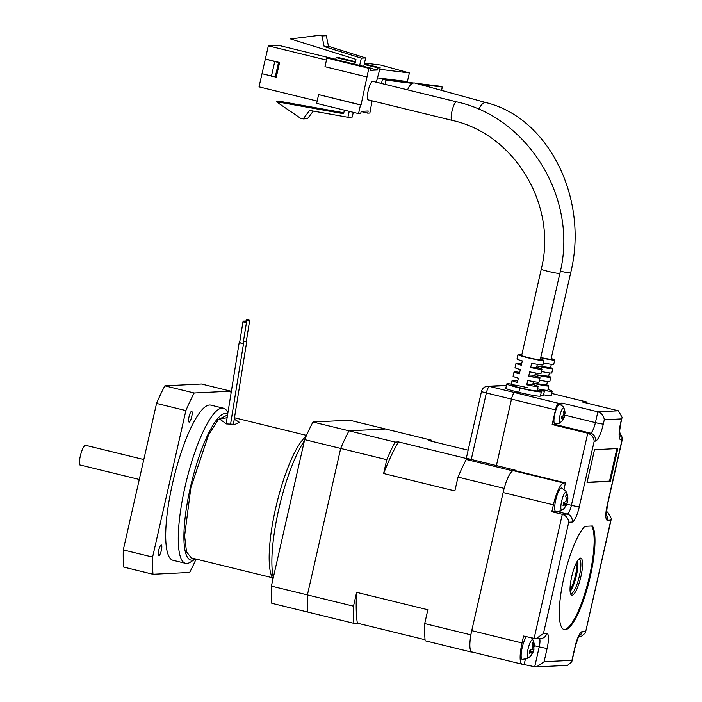 <?xml version="1.0" encoding="UTF-8"?>
<svg xmlns="http://www.w3.org/2000/svg" width="702" height="702" viewBox="0 0 702 702"><rect width="100%" height="100%" fill="white"/><g stroke="black" fill="none" stroke-linecap="round" stroke-linejoin="round"><path stroke-width="1.05" d="M472.051 651.982L471.191 652.018A119.77 28.036 -76.3 0 1 471.147 651.474M470.779 635.521A119.77 28.036 -76.3 0 1 470.796 634.845L504.08 488.355A119.77 28.036 -76.3 0 1 504.369 487.671M512.083 471.323A119.77 28.036 -76.3 0 1 512.381 470.752L515.154 470.612L565.426 482.906L563.697 482.985A22.183 5.195 103.7 0 0 553.395 504.835L551.833 511.74L562.302 514.303L567.269 514.057A8.872 2.08 103.7 0 0 571.393 505.317L587.767 433.239L590.461 433.108A10.644 2.492 103.7 0 0 595.41 422.622L597.858 411.828C601.658 413.162 603.799 415.803 604.29 419.761L603.308 424.078A17.304 4.045 -76.3 0 1 595.278 441.119L594.199 441.172C593.708 437.214 591.567 434.573 587.767 433.239L552.158 424.534L555.484 409.863L511.495 399.113A6.651 1.553 -76.3 0 1 514.584 392.558L518.796 392.348A17.743 1.202 12.8 0 0 540.417 396.068L541.4 391.751A17.743 1.202 12.8 0 0 537.565 390.093A8.872 0.597 12.8 0 0 544.427 391.049A8.872 0.597 12.8 0 0 541.435 389.9A17.743 1.202 12.8 0 0 552.193 391.216A17.743 1.202 12.8 0 0 548.043 389.461M468.137 450.184L428.246 440.435L431.704 440.268L349.587 420.2L312.96 422.016L348.991 430.817L385.617 429.001L348.991 430.817L395.068 442.084L398.525 441.909L469.752 459.319L466.295 459.485A119.77 28.036 -76.3 0 0 457.994 477.097L454.852 490.926L383.625 473.517L386.767 459.687L340.689 448.429A119.77 28.036 -76.3 0 1 348.991 430.817A119.77 28.036 103.7 0 0 340.689 448.429L304.659 439.619L271.376 586.109L307.406 594.91L340.689 448.429L307.406 594.91A119.77 28.036 103.7 0 0 307.801 612.091A119.77 28.036 -76.3 0 1 307.406 594.91L353.492 606.177L356.634 592.348L427.851 609.757L424.71 623.587A119.77 28.036 -76.3 0 0 425.114 640.759L471.191 652.018M271.376 586.109A119.77 28.036 103.7 0 0 271.771 603.281L353.887 623.35L357.344 623.183L425.026 639.724M466.295 459.485L512.381 470.752M457.994 477.097L504.08 488.355M424.71 623.587L470.796 634.845M431.704 440.268A119.77 28.036 -76.3 0 1 431.791 441.304M386.767 459.687A119.77 28.036 -76.3 0 1 395.068 442.084M353.887 623.35A119.77 28.036 -76.3 0 1 353.492 606.177M357.344 623.183A111.39 26.071 -76.3 0 1 356.634 592.348M383.625 473.517A111.39 26.071 -76.3 0 1 398.525 441.909M580.94 576.43A19.077 4.466 -76.3 0 1 570.858 594.383A19.077 4.466 -76.3 0 1 571.656 576.886A19.077 4.466 -76.3 0 1 579.65 558.415A19.077 4.466 -76.3 0 1 580.94 576.43M570.472 593.418A17.743 4.151 103.7 0 0 570.831 593.585A17.743 4.151 103.7 0 0 579.361 576.131A17.743 4.151 103.7 0 0 579.255 559.117A17.743 4.151 103.7 0 0 578.852 559.099M570.05 590.417A19.077 4.466 103.7 0 0 575.491 575.096A19.077 4.466 103.7 0 0 577.097 561.574M577.676 560.626A17.743 4.151 -76.3 0 1 576.43 575.421A17.743 4.151 -76.3 0 1 570.129 591.514M563.917 577.518A54.344 12.715 103.7 0 0 564.232 629.65A54.344 12.715 103.7 0 0 590.356 576.21A54.344 12.715 103.7 0 0 592.4 525.965L584.915 526.333A54.344 12.715 103.7 0 0 563.917 577.518M563.82 629.518A54.344 12.715 103.7 0 0 589.522 576A54.344 12.715 103.7 0 0 591.707 526M594.506 449.692L587.048 482.493L610.363 481.335L617.813 448.534L594.506 449.692M506.405 385.573L489.452 386.416L558.581 403.308L562.249 403.123L597.858 411.828L618.365 410.81L582.757 402.106L586.424 401.93L551.684 393.436L586.53 401.939A6.651 1.553 103.7 0 0 586.424 401.93M543.576 394.805A17.743 1.202 12.8 0 0 551.21 395.533L552.193 391.216M540.619 395.173A8.872 0.597 12.8 0 0 543.445 395.366L544.427 391.049M594.199 441.172L579.29 506.774A15.523 3.633 -76.3 0 1 572.086 522.06L568.734 522.227L543.436 633.581L535.924 638.767L523.587 636.038L522.025 642.944A22.183 5.195 103.7 0 0 522.156 664.224L471.876 651.939A22.183 5.195 103.7 0 1 471.744 630.659L503.123 492.55A22.183 5.195 -76.3 0 1 513.425 470.7L515.25 470.182L496.402 465.575L511.495 399.113L496.402 465.575L471.261 459.433A6.651 0.448 -167.2 0 1 466.391 457.879L481.493 391.409A6.651 0.448 -167.2 0 0 486.363 392.971L471.261 459.433M563.978 489.276L565.426 482.906M606.3 511.723L607.634 512.056L611.381 518.559L610.837 520.147L607.484 520.305A15.523 3.633 -76.3 0 1 607.142 505.387L622.042 439.785L620.963 439.838A17.304 4.045 -76.3 0 1 620.577 423.218L621.56 418.901L604.29 419.761M522.156 664.224A22.183 5.195 103.7 0 0 522.516 664.259L534.713 666.733L539.224 646.875A8.872 2.08 103.7 0 0 539.496 638.592M511.293 384.099A17.743 1.202 12.8 0 0 506.791 383.889A17.743 1.202 12.8 0 0 519.778 388.03L518.796 392.348L514.584 392.558A6.651 1.553 103.7 0 0 511.495 399.113L486.363 392.971A6.651 1.553 -76.3 0 1 489.452 386.416A6.651 6.45 -92.8 0 0 487.653 386.24A6.651 6.651 0 0 0 481.493 391.409M506.791 383.889L505.809 388.206A17.743 1.202 12.8 0 0 518.796 392.348L519.778 388.03L520.858 387.978A13.312 0.895 12.8 0 0 537.074 390.768A13.312 0.895 12.8 0 1 536.661 390.891A13.312 0.895 12.8 0 1 522.367 388.338A13.312 0.895 12.8 0 1 511.117 384.871A13.312 0.895 12.8 0 0 520.858 387.978L519.778 388.03A17.743 1.202 12.8 0 0 541.4 391.751M537.521 388.785A13.312 0.895 12.8 0 0 547.867 390.233A13.312 0.895 12.8 0 1 542.435 389.742A13.312 0.895 12.8 0 1 537.521 388.785M551.833 511.74L555.475 511.556A12.197 2.852 103.7 0 1 555.466 501.219A12.197 2.852 103.7 0 1 560.047 488.969A12.197 2.852 103.7 0 1 561.635 488.048L565.698 491.023L566.637 492.637A9.328 2.185 103.7 0 0 564.934 492.804A9.328 2.185 103.7 0 0 561.012 504.72A9.328 2.185 103.7 0 0 562.399 509.968A14.637 14.637 0 0 0 564.68 507.686A14.637 7.195 36.8 0 0 565.11 506.984A14.54 12.654 -141.1 0 0 566.488 504.791A14.54 12.654 -141.1 0 0 566.768 504.124A3.721 0.869 103.7 0 0 567.032 503.466A3.721 0.869 103.7 0 0 567.444 502.079A14.54 6.292 7.1 0 0 567.277 500.412A14.637 12.926 162 0 0 567.558 498.964M524.245 664.171L525.359 659.257M562.249 403.123L561.732 405.405M552.158 424.534L554.852 424.403A10.644 2.492 103.7 0 0 555.765 423.859M558.581 403.308A6.651 1.553 103.7 0 0 555.484 409.863M587.1 403.167A6.651 1.553 103.7 0 0 586.53 401.939M618.365 410.81L622.112 417.321L621.56 418.901M568.734 522.227C568.251 518.278 566.102 515.637 562.302 514.303L534.064 638.601M619.497 431.897L622.595 438.206L622.042 439.785M543.436 633.581L546.788 633.415A15.523 3.633 -76.3 0 1 547.13 648.332L544.094 661.714L536.582 666.9L534.713 666.733M544.094 661.714L571.937 660.328L571.797 661.793L567.541 665.364L536.582 666.9M578.685 636.644L581.133 636.53L585.389 632.95L610.837 520.147M587.109 482.239L609.529 481.124L616.926 448.578M609.529 481.124L610.363 481.335M372.78 81.344A9.538 2.229 103.7 0 0 368.19 90.725A9.538 2.229 103.7 0 0 368.243 99.877L452.035 120.358A9.538 2.229 103.7 0 1 451.983 111.206A9.538 2.229 103.7 0 1 456.414 101.816A9.538 2.229 103.7 0 1 456.563 101.825L372.78 81.344M559.871 273.403A9.538 0.641 12.8 0 1 559.582 273.49A9.538 0.641 12.8 0 1 549.333 271.665A9.538 0.641 12.8 0 1 541.268 269.173L521.656 355.493A9.538 0.641 12.8 0 0 529.72 357.976A9.538 0.641 12.8 0 0 539.97 359.81A9.538 0.641 12.8 0 0 540.259 359.722L559.871 273.403C578.545 199.824 529.159 117.585 456.563 101.825A9.538 2.229 103.7 0 1 456.712 101.887M521.797 354.879A13.312 0.895 12.8 0 0 518.392 354.536A13.312 0.895 12.8 0 0 517.979 354.659A13.312 0.895 12.8 0 0 529.229 358.125A13.312 0.895 12.8 0 0 543.523 360.679A13.312 0.895 12.8 0 0 543.936 360.556A13.312 0.895 12.8 0 0 540.4 359.108M517.979 354.659L517.005 358.976A13.312 0.895 12.8 0 0 522.288 360.925L521.314 365.242A13.312 0.895 -167.2 0 1 516.023 363.294A13.312 0.895 -167.2 0 1 516.426 363.162A13.312 0.895 -167.2 0 1 521.639 363.812M516.023 363.294L515.04 367.602A13.312 0.895 12.8 0 0 520.331 369.559L519.348 373.876A13.312 0.895 -167.2 0 1 514.057 371.92A13.312 0.895 -167.2 0 1 514.469 371.797A13.312 0.895 -167.2 0 1 519.673 372.446M514.057 371.92L513.083 376.237A13.312 0.895 12.8 0 0 518.366 378.194L517.392 382.502A13.312 0.895 -167.2 0 1 512.1 380.554A13.312 0.895 -167.2 0 1 512.504 380.431A13.312 0.895 -167.2 0 1 517.716 381.081M533.415 381.607L532.765 384.494A13.312 0.895 -167.2 0 1 538.057 386.451A13.312 0.895 -167.2 0 1 537.644 386.574A13.312 0.895 -167.2 0 1 526.754 384.793L527.737 380.475A13.312 0.895 12.8 0 0 538.627 382.257A13.312 0.895 12.8 0 0 539.031 382.134L540.013 377.816A13.312 0.895 -167.2 0 1 539.61 377.939A13.312 0.895 -167.2 0 1 528.711 376.167L529.694 371.849A13.312 0.895 12.8 0 0 540.584 373.622A13.312 0.895 12.8 0 0 540.996 373.499L541.979 369.191A13.312 0.895 -167.2 0 1 541.567 369.313A13.312 0.895 -167.2 0 1 530.677 367.532L531.66 363.215A13.312 0.895 12.8 0 0 542.549 364.996A13.312 0.895 12.8 0 0 542.953 364.873L543.936 360.556M372.113 100.825L369.866 113.048L367.708 113.154L368.199 110.995L361.188 111.346L360.696 113.505L358.538 113.61L360.495 104.975L361.039 104.949L368.831 68.296L326.939 58.055L324.973 66.69L366.874 76.922M376.342 82.222L380.168 67.734L378.009 67.84L377.518 69.998L370.498 70.34L370.989 68.182L368.831 68.296M326.483 60.065L268.331 45.849L265.338 59.012L279.589 62.496L276.255 77.167L262.013 73.684L259.02 86.855L317.164 101.062M360.495 104.975L319.138 94.709L361.039 104.949M370.989 68.182L329.098 57.95L326.939 58.055M377.518 69.998L370.946 68.392M335.723 59.301L278.589 45.34L268.331 45.849M355.414 61.679L338.267 57.494L336.109 57.599L355.282 62.285M364.171 64.461L378.009 67.84M380.168 67.734L364.312 63.856M371.323 104.291L371.832 104.414M367.708 113.154L361.135 111.548M358.538 113.61L316.637 103.369L318.603 94.735M541.979 369.191A13.312 0.895 -167.2 0 0 536.688 367.234L537.337 364.347M540.013 377.816A13.312 0.895 -167.2 0 0 534.722 375.868L535.38 372.981M279.589 62.496L278.51 62.548L275.175 77.22M262.013 73.684L265.338 59.012L278.51 62.548M363.733 66.409L365.654 57.924L361.337 58.143L324.175 46.543L321.999 35.934L319.445 35.311L290.531 38.917L355.949 59.337L354.835 64.242M361.337 58.143L359.687 65.426M336.109 57.599L335.67 59.556M349.254 111.346L347.911 117.269L352.228 117.058L353.299 112.329M343.813 112.759L280.589 101.465L276.272 101.676L343.594 113.706L344.401 110.153M532.765 384.494L526.754 384.793M536.688 367.234L530.677 367.532M534.722 375.868L528.711 376.167M274.736 61.627L271.402 76.299M365.654 57.924L328.492 46.332L326.316 35.723L323.762 35.1L319.445 35.311M328.492 46.332L324.175 46.543M347.911 117.269L309.661 110.433L303.141 118.919L300.588 118.296L276.272 101.676M313.311 111.091L307.458 118.699L303.141 118.919M326.316 35.723L321.999 35.934M478.992 109.433A9.538 5.265 105.4 0 1 485.854 102.58A9.538 5.265 105.4 0 1 486.275 102.667L414.926 83.055A9.538 5.265 105.4 0 0 412.425 83.38A9.538 5.265 105.4 0 0 407.625 89.865M540.759 357.502A9.538 0.641 12.8 0 0 547.165 358.827A9.538 0.641 12.8 0 0 551.052 359.187L570.665 272.867A9.538 0.641 12.8 0 1 569.032 272.859A9.538 0.641 12.8 0 1 566.768 272.516A9.538 0.641 12.8 0 1 560.354 271.183M540.707 357.757A13.312 0.895 12.8 0 0 549.297 359.529A13.312 0.895 12.8 0 0 554.729 360.021A13.312 0.895 12.8 0 0 551.193 358.573M546.674 384.898A13.312 0.895 -167.2 0 1 548.85 385.916A13.312 0.895 -167.2 0 1 543.418 385.424A13.312 0.895 -167.2 0 1 533.055 383.231L546.674 384.898L547.428 381.572M539.487 380.151A13.312 0.895 12.8 0 0 544.401 381.107A13.312 0.895 12.8 0 0 549.824 381.598L550.807 377.281A13.312 0.895 -167.2 0 1 545.375 376.79A13.312 0.895 -167.2 0 1 535.012 374.596L548.631 376.263L549.385 372.946M541.444 371.516A13.312 0.895 12.8 0 0 546.358 372.472A13.312 0.895 12.8 0 0 551.79 372.964L552.772 368.655A13.312 0.895 -167.2 0 1 547.341 368.155A13.312 0.895 -167.2 0 1 536.977 365.961L550.596 367.637L551.342 364.312M543.409 362.881A13.312 0.895 12.8 0 0 548.315 363.847A13.312 0.895 12.8 0 0 553.746 364.338L554.729 360.021M412.425 83.38L386.03 80.151L385.073 84.354M441.558 90.374L442.313 87.048L419.085 84.196M386.03 80.151L382.467 79.168L381.484 83.477M381.291 83.433L376.369 82.081M442.313 87.048L438.75 86.065L415.523 83.213M413.636 82.985L382.467 79.168M377.325 77.869L404.229 81.16L408.634 82.371M550.596 367.637A13.312 0.895 -167.2 0 1 552.772 368.655M548.631 376.263A13.312 0.895 -167.2 0 1 550.807 377.281M407.309 82.011L409.371 72.92L379.808 69.296M409.371 72.92L380.835 65.075L364.487 63.075M563.785 412.978L564.689 413.127A2.659 0.623 103.7 0 1 564.917 413.715A11.916 5.16 -172.9 0 0 564.996 413.145A11.978 11.978 0 0 0 564.048 408.353C563.118 407.599 565.242 407.529 559.599 404.352A9.977 2.334 103.7 0 0 558.318 405.115A9.977 2.334 103.7 0 0 554.448 415.768A9.977 2.334 103.7 0 0 554.861 423.745C561.328 423.534 559.485 422.49 560.652 422.253A11.978 11.978 0 0 0 562.864 419.831A11.969 5.888 36.8 0 0 563.065 419.498A11.916 10.372 -141.1 0 0 563.688 418.453A11.916 10.372 -141.1 0 0 564.162 417.365A2.659 0.623 103.7 0 0 564.645 415.9A11.916 5.16 7.1 0 0 564.662 415.83A11.916 5.16 7.1 0 0 564.645 414.707A11.969 10.574 162 0 0 564.829 413.697M564.048 408.353A7.503 1.755 103.7 0 0 562.671 408.467A7.503 1.755 103.7 0 0 559.52 418.05A7.503 1.755 103.7 0 0 560.652 422.253M564.689 413.127A11.916 10.372 -141.1 0 0 564.171 410.609A11.969 3.387 160.4 0 1 563.416 411.539A11.916 10.372 38.9 0 1 563.934 414.066A2.659 0.623 103.7 0 0 563.452 415.531A11.916 5.16 -172.9 0 1 561.837 416.33A11.969 8.073 71.1 0 1 561.749 417.444A11.969 8.073 71.1 0 1 561.565 418.515A11.916 5.16 7.1 0 0 563.179 417.716A2.659 0.623 103.7 0 0 563.399 418.295A11.916 10.372 38.9 0 1 562.311 420.437A11.969 5.888 36.8 0 0 562.864 419.831M563.179 417.716L561.767 417.313M563.302 415.628L564.645 415.9M564.645 414.707L563.697 414.671M564.917 413.715L563.873 413.504M564.162 417.365L561.828 416.611M566.637 492.637A14.637 14.637 0 0 1 567.883 498.464A14.54 6.292 -172.9 0 1 567.821 499.025A3.721 0.869 103.7 0 0 567.506 498.201A14.54 12.654 -141.1 0 0 566.646 494.717A14.637 4.142 160.4 0 1 565.584 496.024A14.54 12.654 38.9 0 1 566.453 499.508A3.721 0.869 103.7 0 0 565.777 501.553A14.54 6.292 -172.9 0 1 563.416 502.606A14.637 9.872 71.1 0 1 563.302 504.168A14.637 9.872 71.1 0 1 563.039 505.659A14.54 6.292 7.1 0 0 565.4 504.606A3.721 0.869 103.7 0 0 565.715 505.431A14.54 12.654 38.9 0 1 564.057 508.292A14.637 7.195 36.8 0 0 564.68 507.686M565.4 504.606L563.32 504.018M565.558 501.684L567.444 502.079M567.277 500.412L566.128 500.368M567.821 499.025L566.338 498.71M566.189 497.981L567.506 498.201M566.768 504.124L563.399 503.036M531.677 638.013L533.099 640.242A9.328 2.185 103.7 0 0 531.405 640.408A9.328 2.185 103.7 0 0 527.474 652.325A9.328 2.185 103.7 0 0 528.86 657.572A14.637 14.637 0 0 0 531.142 655.291A14.637 7.195 36.8 0 0 531.581 654.589A14.54 12.654 -141.1 0 0 532.95 652.395A14.54 12.654 -141.1 0 0 533.239 651.728A3.721 0.869 103.7 0 0 533.494 651.07A3.721 0.869 103.7 0 0 533.906 649.683A14.54 6.292 7.1 0 0 533.748 648.016A14.637 12.926 162 0 0 534.02 646.568M533.099 640.242A14.637 14.637 0 0 1 534.345 646.068A14.54 6.292 -172.9 0 1 534.292 646.63A3.721 0.869 103.7 0 0 533.976 645.805A14.54 12.654 -141.1 0 0 533.108 642.321A14.637 4.142 160.4 0 1 532.046 643.629A14.54 12.654 38.9 0 1 532.915 647.112A3.721 0.869 103.7 0 0 532.248 649.157A14.54 6.292 -172.9 0 1 529.887 650.21A14.637 9.872 71.1 0 1 529.764 651.772A14.637 9.872 71.1 0 1 529.501 653.264A14.54 6.292 7.1 0 0 531.862 652.211A3.721 0.869 103.7 0 0 532.177 653.035A14.54 12.654 38.9 0 1 530.519 655.896A14.637 7.195 36.8 0 0 531.142 655.291M531.862 652.211L529.782 651.623M532.019 649.289L533.906 649.683M533.748 648.016L532.59 647.972M534.292 646.63L532.8 646.314M532.651 645.586L533.976 645.805M533.239 651.728L529.87 650.64M526.395 636.723A12.197 2.852 103.7 0 0 521.735 649.833A12.197 2.852 103.7 0 0 522.314 659.345L527.29 658.581L528.86 657.572M234.257 419.182L239.382 422.279L235.144 424.333L226.509 423.929L219.673 419.112L227.123 417.69M246.542 322.025L243.199 342.804A1.773 0.562 -170.9 0 1 240.935 342.988A1.773 0.562 -170.9 0 1 239.698 342.243L243.032 321.463A1.773 0.562 -170.9 0 1 245.305 321.279A1.773 0.562 -170.9 0 1 246.542 322.025A1.773 0.562 -170.9 0 1 244.27 322.218A1.773 0.562 -170.9 0 1 243.032 321.463M243.269 342.392A2.22 0.702 -170.9 0 1 243.638 342.874A2.22 0.702 -170.9 0 1 240.804 343.102A2.22 0.702 -170.9 0 1 239.259 342.172A2.22 0.702 -170.9 0 1 239.768 341.821M249.684 320.419A1.773 0.562 -170.9 0 1 247.411 320.603A1.773 0.562 -170.9 0 1 246.183 319.858A1.773 0.562 -170.9 0 1 248.447 319.664A1.773 0.562 -170.9 0 1 249.684 320.419L246.341 341.19A1.773 0.562 -170.9 0 1 244.077 341.383A1.773 0.562 -170.9 0 1 243.462 341.181M246.411 340.777A2.22 0.702 -170.9 0 1 246.779 341.26A2.22 0.702 -170.9 0 1 243.945 341.497A2.22 0.702 -170.9 0 1 243.436 341.347M233.327 424.526A2.22 0.702 9.1 0 0 233.424 424.359L246.779 341.26M306.081 436.328A75.412 17.655 103.7 0 0 275.579 508.555A75.412 17.655 103.7 0 0 272.42 577.737L191.234 557.897M304.387 440.803A79.852 18.691 103.7 0 0 278.685 509.634A79.852 18.691 103.7 0 0 273.341 577.448M312.96 422.016A119.77 28.036 103.7 0 0 304.659 439.619M143.805 459.538L85.618 445.314A11.092 2.597 103.7 0 0 85.433 445.296A11.092 2.597 103.7 0 0 81.186 452.834A11.092 2.597 103.7 0 0 79.405 464.829L139.277 479.466M185.521 563.346A79.852 18.691 -76.3 0 1 185.047 486.749A79.852 18.691 -76.3 0 1 222.13 408.099A79.852 18.691 -76.3 0 1 223.438 408.213L210.863 405.142A79.852 18.691 -76.3 0 0 172.481 483.678A79.852 18.691 -76.3 0 0 172.955 560.275L185.521 563.346A79.852 18.691 -76.3 0 0 186.829 563.469A79.852 18.691 -76.3 0 0 190.453 562.135L195.419 558.915A75.412 17.655 -76.3 0 1 191.997 560.178A75.412 17.655 -76.3 0 1 190.321 487.714A75.412 17.655 -76.3 0 1 225.333 413.434A75.412 17.655 -76.3 0 1 227.711 414.013M223.438 408.213A79.852 18.691 -76.3 0 1 227.246 411.565L227.913 412.741M158.661 550.438A5.546 1.299 -76.3 0 1 161.328 544.989A5.546 1.299 -76.3 0 1 161.363 550.307A5.546 1.299 -76.3 0 1 158.696 555.765A5.546 1.299 -76.3 0 1 158.661 550.438M189.031 416.769A5.546 1.299 -76.3 0 1 191.699 411.319A5.546 1.299 -76.3 0 1 191.725 416.637A5.546 1.299 -76.3 0 1 189.066 422.095A5.546 1.299 -76.3 0 1 189.031 416.769M196.086 559.082A119.77 28.036 -76.3 0 1 189.637 572.437L153.001 574.254L123.675 567.084A119.77 28.036 -76.3 0 1 123.28 549.912L156.555 403.422A119.77 28.036 -76.3 0 1 164.856 385.819L201.492 384.003L230.818 391.172A119.77 28.036 -76.3 0 1 230.993 393.585M164.856 385.819L194.182 392.988L230.818 391.172M156.555 403.422L185.881 410.591A119.77 28.036 -76.3 0 1 194.182 392.988M123.28 549.912L152.606 557.081L185.881 410.591M153.001 574.254A119.77 28.036 -76.3 0 1 152.606 557.081M226.105 415.716L218.454 419.454L208.512 435.012L190.856 487.688L184.608 535.898L186.521 551.851L191.348 557.923M527.334 387.653A13.312 0.895 12.8 0 0 511.117 384.871L512.1 380.554M571.937 660.328L574.982 646.954A15.523 3.633 -76.3 0 1 582.186 631.66L585.538 631.493M513.425 470.7L563.697 482.985M503.123 492.55L553.395 504.835M566.751 504.185L571.393 505.317A6.651 0.448 -167.2 0 0 579.29 506.774M471.744 630.659L522.025 642.944M558.02 511.793L567.269 514.057A6.651 6.45 -92.8 0 1 572.086 522.06M534.336 645.682L539.224 646.875A6.651 0.448 -167.2 0 0 547.13 648.332M606.265 512.118L607.634 512.056M564.715 415.119L595.41 422.622A6.651 0.448 12.8 0 0 603.308 424.078M554.852 424.403L590.461 433.108A6.651 6.45 87.2 0 1 595.278 441.119M622.112 417.321L620.787 423.157A6.651 0.448 -167.2 0 1 620.577 423.218M619.497 433.889A6.651 6.45 87.2 0 1 620.963 439.838M546.788 633.415A6.651 6.45 87.2 0 1 540.83 638.522L535.924 638.767M622.595 438.206L607.344 505.326A6.651 0.448 -167.2 0 1 607.142 505.387M606.195 514.575A6.651 6.45 87.2 0 1 607.484 520.305M574.982 646.954A6.651 0.448 12.8 0 0 575.184 646.893C577.799 638.434 579.203 634.634 579.387 635.503L578.553 636.126M582.186 631.66A6.651 6.45 87.2 0 1 579.106 635.907M620.787 423.157C619.48 431.388 619.094 435.275 619.612 434.828L619.111 433.88M607.344 505.326L606.291 515.487L605.835 514.548M571.797 661.793L575.184 646.893M585.389 632.95L611.381 518.559M541.268 269.173C557.502 205.23 514.557 133.845 452.035 120.358M538.057 386.451L537.074 390.768M486.275 102.667C549.403 118.199 588.925 199.798 570.665 272.867M548.85 385.916L547.867 390.233M563.688 418.453A11.978 11.978 0 0 0 564.662 415.83M566.488 504.791A14.637 14.637 0 0 0 567.032 503.466M555.844 511.74L560.819 510.977L562.399 509.968M532.95 652.395A14.637 14.637 0 0 0 533.494 651.07M306.502 435.372L234.486 417.769M227.387 416.032L225.991 415.689M226.132 423.832L239.259 342.172M230.519 424.526L243.638 342.874M245.919 321.472L246.183 319.858M272.42 577.737L273.034 578.817M506.467 385.31L487.653 386.24"/></g></svg>
